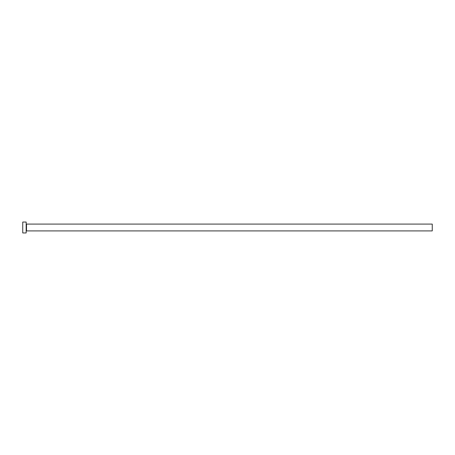 <?xml version="1.0" encoding="UTF-8"?>
<svg xmlns="http://www.w3.org/2000/svg" width="455" height="455" viewBox="0 0 455 455"><rect width="100%" height="100%" fill="white"/><g stroke="black" fill="none" stroke-linecap="round" stroke-linejoin="round"><path stroke-width="0.68" d="M26.504 230.912L26.504 224.087L432.25 224.087L432.25 230.912L26.504 230.912L26.162 231.254M26.162 227.5L26.162 232.96L22.75 232.96L22.75 222.04L26.162 222.04L26.162 227.5M26.504 224.087L26.162 223.746"/></g></svg>
